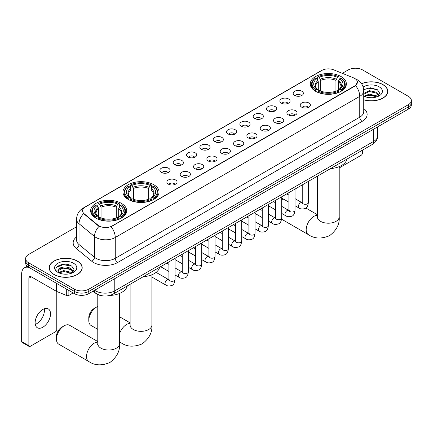<?xml version="1.0" encoding="UTF-8"?>
<svg xmlns="http://www.w3.org/2000/svg" width="433" height="433" viewBox="0 0 433 433"><rect width="100%" height="100%" fill="white"/><g stroke="black" fill="none" stroke-linecap="round" stroke-linejoin="round"><path stroke-width="0.65" d="M153.764 184.707A18.034 10.414 0 0 0 134.106 182.45A18.034 10.414 0 0 0 122.972 192.073A18.034 10.414 0 0 0 128.255 199.434A18.034 10.414 0 0 0 147.913 201.691A18.034 10.414 0 0 0 159.046 192.073A18.034 10.414 0 0 0 153.764 184.707M121.419 203.38A18.034 10.414 0 0 0 101.766 201.123A18.034 10.414 0 0 0 90.627 210.747A18.034 10.414 0 0 0 95.909 218.108A18.034 10.414 0 0 0 115.568 220.365A18.034 10.414 0 0 0 126.701 210.747A18.034 10.414 0 0 0 121.419 203.38M341.074 76.565A18.034 10.414 0 0 0 321.421 74.308A18.034 10.414 0 0 0 310.288 83.926A18.034 10.414 0 0 0 315.57 91.287A18.034 10.414 0 0 0 335.223 93.55A18.034 10.414 0 0 0 346.362 83.926A18.034 10.414 0 0 0 341.074 76.565M294.684 95.428A5.104 2.95 180 0 1 293.666 94.594A5.104 2.95 180 0 1 295.36 90.935A5.104 2.95 180 0 1 301.898 91.26A5.104 2.95 180 0 1 302.911 94.594A5.104 2.95 180 0 1 294.684 95.428M301.276 95.736A3.063 1.77 0 0 0 300.459 94.876A3.063 1.77 0 0 0 297.439 94.426A3.063 1.77 0 0 0 295.301 95.736M281.347 103.124A5.104 2.95 180 0 1 280.335 102.291A5.104 2.95 180 0 1 282.029 98.632A5.104 2.95 180 0 1 288.567 98.957A5.104 2.95 180 0 1 289.58 102.291A5.104 2.95 180 0 1 281.347 103.124M287.945 103.433A3.063 1.77 0 0 0 287.122 102.572A3.063 1.77 0 0 0 284.108 102.123A3.063 1.77 0 0 0 281.97 103.433M268.016 110.826A5.104 2.95 180 0 1 267.004 109.993A5.104 2.95 180 0 1 268.698 106.329A5.104 2.95 180 0 1 275.236 106.653A5.104 2.95 180 0 1 276.249 109.993A5.104 2.95 180 0 1 268.016 110.826M274.614 111.129A3.063 1.77 0 0 0 273.791 110.269A3.063 1.77 0 0 0 270.777 109.82A3.063 1.77 0 0 0 268.639 111.129M254.685 118.523A5.104 2.95 180 0 1 253.673 117.689A5.104 2.95 180 0 1 255.362 114.025A5.104 2.95 180 0 1 261.905 114.355A5.104 2.95 180 0 1 262.918 117.689A5.104 2.95 180 0 1 254.685 118.523M261.283 118.826A3.063 1.77 0 0 0 260.46 117.965A3.063 1.77 0 0 0 257.446 117.516A3.063 1.77 0 0 0 255.308 118.826M241.354 126.219A5.104 2.95 180 0 1 240.342 125.386A5.104 2.95 180 0 1 242.031 121.722A5.104 2.95 180 0 1 248.574 122.052A5.104 2.95 180 0 1 249.587 125.386A5.104 2.95 180 0 1 241.354 126.219M247.952 126.523A3.063 1.77 0 0 0 247.129 125.662A3.063 1.77 0 0 0 244.115 125.213A3.063 1.77 0 0 0 241.977 126.523M228.023 133.916A5.104 2.95 180 0 1 227.011 133.083A5.104 2.95 180 0 1 228.7 129.418A5.104 2.95 180 0 1 235.243 129.748A5.104 2.95 180 0 1 236.256 133.083A5.104 2.95 180 0 1 228.023 133.916M234.621 134.219A3.063 1.77 0 0 0 233.798 133.359A3.063 1.77 0 0 0 230.784 132.909A3.063 1.77 0 0 0 228.646 134.219M214.692 141.613A5.104 2.95 180 0 1 213.68 140.779A5.104 2.95 180 0 1 215.369 137.115A5.104 2.95 180 0 1 221.912 137.445A5.104 2.95 180 0 1 222.925 140.779A5.104 2.95 180 0 1 214.692 141.613M221.29 141.916A3.063 1.77 0 0 0 220.467 141.055A3.063 1.77 0 0 0 217.453 140.606A3.063 1.77 0 0 0 215.315 141.916M201.361 149.309A5.104 2.95 180 0 1 200.349 148.476A5.104 2.95 180 0 1 202.038 144.811A5.104 2.95 180 0 1 208.582 145.142A5.104 2.95 180 0 1 209.594 148.476A5.104 2.95 180 0 1 201.361 149.309M207.959 149.612A3.063 1.77 0 0 0 207.136 148.752A3.063 1.77 0 0 0 204.116 148.303A3.063 1.77 0 0 0 201.984 149.612M188.03 157.006A5.104 2.95 180 0 1 187.018 156.172A5.104 2.95 180 0 1 188.707 152.508A5.104 2.95 180 0 1 195.251 152.838A5.104 2.95 180 0 1 196.263 156.172A5.104 2.95 180 0 1 188.03 157.006M194.628 157.309A3.063 1.77 0 0 0 193.805 156.448A3.063 1.77 0 0 0 190.785 155.999A3.063 1.77 0 0 0 188.653 157.309M174.699 164.702A5.104 2.95 180 0 1 173.687 163.869A5.104 2.95 180 0 1 175.376 160.205A5.104 2.95 180 0 1 181.914 160.535A5.104 2.95 180 0 1 182.932 163.869A5.104 2.95 180 0 1 174.699 164.702M181.297 165.005A3.063 1.77 0 0 0 180.474 164.145A3.063 1.77 0 0 0 177.454 163.696A3.063 1.77 0 0 0 175.322 165.005M161.368 172.399A5.104 2.95 180 0 1 160.351 171.565A5.104 2.95 180 0 1 162.045 167.901A5.104 2.95 180 0 1 168.583 168.231A5.104 2.95 180 0 1 169.601 171.565A5.104 2.95 180 0 1 161.368 172.399M167.966 172.702A3.063 1.77 0 0 0 167.143 171.841A3.063 1.77 0 0 0 164.123 171.392A3.063 1.77 0 0 0 161.985 172.702M301.682 107.168A5.104 2.95 180 0 1 300.67 106.334A5.104 2.95 180 0 1 302.364 102.675A5.104 2.95 180 0 1 308.902 103A5.104 2.95 180 0 1 309.914 106.334A5.104 2.95 180 0 1 301.682 107.168M308.28 107.476A3.063 1.77 0 0 0 307.457 106.615A3.063 1.77 0 0 0 304.442 106.166A3.063 1.77 0 0 0 302.304 107.476M288.351 114.864A5.104 2.95 180 0 1 287.339 114.031A5.104 2.95 180 0 1 289.028 110.372A5.104 2.95 180 0 1 295.571 110.696A5.104 2.95 180 0 1 296.583 114.031A5.104 2.95 180 0 1 288.351 114.864M294.949 115.173A3.063 1.77 0 0 0 294.126 114.312A3.063 1.77 0 0 0 291.111 113.863A3.063 1.77 0 0 0 288.973 115.173M275.02 122.566A5.104 2.95 180 0 1 274.008 121.733A5.104 2.95 180 0 1 275.697 118.068A5.104 2.95 180 0 1 282.24 118.393A5.104 2.95 180 0 1 283.252 121.733A5.104 2.95 180 0 1 275.02 122.566M281.618 122.869A3.063 1.77 0 0 0 280.795 122.009A3.063 1.77 0 0 0 277.78 121.559A3.063 1.77 0 0 0 275.642 122.869M261.689 130.263A5.104 2.95 180 0 1 260.677 129.429A5.104 2.95 180 0 1 262.366 125.765A5.104 2.95 180 0 1 268.909 126.095A5.104 2.95 180 0 1 269.921 129.429A5.104 2.95 180 0 1 261.689 130.263M268.287 130.566A3.063 1.77 0 0 0 267.464 129.705A3.063 1.77 0 0 0 264.449 129.256A3.063 1.77 0 0 0 262.311 130.566M248.358 137.959A5.104 2.95 180 0 1 247.346 137.126A5.104 2.95 180 0 1 249.035 133.461A5.104 2.95 180 0 1 255.578 133.792A5.104 2.95 180 0 1 256.59 137.126A5.104 2.95 180 0 1 248.358 137.959M254.956 138.262A3.063 1.77 0 0 0 254.133 137.402A3.063 1.77 0 0 0 251.113 136.952A3.063 1.77 0 0 0 248.98 138.262M235.027 145.656A5.104 2.95 180 0 1 234.015 144.822A5.104 2.95 180 0 1 235.704 141.158A5.104 2.95 180 0 1 242.247 141.488A5.104 2.95 180 0 1 243.259 144.822A5.104 2.95 180 0 1 235.027 145.656M241.625 145.959A3.063 1.77 0 0 0 240.802 145.098A3.063 1.77 0 0 0 237.782 144.649A3.063 1.77 0 0 0 235.649 145.959M221.696 153.352A5.104 2.95 180 0 1 220.684 152.519A5.104 2.95 180 0 1 222.373 148.855A5.104 2.95 180 0 1 228.916 149.185A5.104 2.95 180 0 1 229.928 152.519A5.104 2.95 180 0 1 221.696 153.352M228.294 153.655A3.063 1.77 0 0 0 227.471 152.795A3.063 1.77 0 0 0 224.451 152.346A3.063 1.77 0 0 0 222.318 153.655M208.365 161.049A5.104 2.95 180 0 1 207.353 160.215A5.104 2.95 180 0 1 209.042 156.551A5.104 2.95 180 0 1 215.58 156.881A5.104 2.95 180 0 1 216.597 160.215A5.104 2.95 180 0 1 208.365 161.049M214.963 161.352A3.063 1.77 0 0 0 214.14 160.491A3.063 1.77 0 0 0 211.12 160.042A3.063 1.77 0 0 0 208.987 161.352M195.034 168.746A5.104 2.95 180 0 1 194.016 167.912A5.104 2.95 180 0 1 195.711 164.248A5.104 2.95 180 0 1 202.249 164.578A5.104 2.95 180 0 1 203.266 167.912A5.104 2.95 180 0 1 195.034 168.746M201.626 169.049A3.063 1.77 0 0 0 200.809 168.188A3.063 1.77 0 0 0 197.789 167.739A3.063 1.77 0 0 0 195.651 169.049M181.698 176.442A5.104 2.95 180 0 1 180.685 175.609A5.104 2.95 180 0 1 182.38 171.944A5.104 2.95 180 0 1 188.918 172.274A5.104 2.95 180 0 1 189.93 175.609A5.104 2.95 180 0 1 181.698 176.442M188.295 176.745A3.063 1.77 0 0 0 187.478 175.885A3.063 1.77 0 0 0 184.458 175.435A3.063 1.77 0 0 0 182.32 176.745M168.367 184.139A5.104 2.95 180 0 1 167.355 183.305A5.104 2.95 180 0 1 169.049 179.641A5.104 2.95 180 0 1 175.587 179.971A5.104 2.95 180 0 1 176.599 183.305A5.104 2.95 180 0 1 168.367 184.139M174.964 184.442A3.063 1.77 0 0 0 174.142 183.581A3.063 1.77 0 0 0 171.127 183.137A3.063 1.77 0 0 0 168.989 184.442M353.469 77.832A9.19 5.304 180 0 1 354.697 78.427A9.19 5.304 180 0 1 357.387 82.178A9.19 5.304 180 0 1 354.697 85.929L112.131 225.972A9.19 5.304 180 0 1 98.107 225.263L84.235 213.821A9.19 5.304 180 0 1 82.573 210.779A9.19 5.304 180 0 1 85.263 207.028L321.887 70.417A9.19 5.304 180 0 1 333.654 69.821L353.469 77.832M102.291 295.809A10.208 5.894 180 0 1 95.828 293.401L93.095 291.144M363.736 99.817A16.503 9.531 0 0 0 387.806 91.347A16.503 9.531 0 0 0 382.972 84.608A16.503 9.531 0 0 0 361.517 83.672M77.361 261.05A16.503 9.531 0 0 0 59.37 258.988A16.503 9.531 0 0 0 49.183 267.789A16.503 9.531 0 0 0 54.017 274.527A16.503 9.531 0 0 0 72.002 276.595A16.503 9.531 0 0 0 82.194 267.789A16.503 9.531 0 0 0 77.361 261.05M357.387 82.178L355.585 85.555L354.697 86.199L111.097 226.708A11.913 6.879 60 0 1 115.259 237.501A13.612 7.859 180 0 1 96.007 237.501A13.612 7.859 180 0 1 94.481 236.456L79.023 223.704A13.612 7.859 180 0 1 76.56 219.195L76.56 240.039A13.612 7.859 0 0 0 79.023 244.548L94.481 257.294A13.612 7.859 0 0 0 96.007 258.344A13.612 7.859 0 0 0 115.259 258.344L359.753 117.186A13.612 7.859 0 0 0 363.736 111.627L363.736 90.789A13.612 7.859 180 0 1 359.753 96.348A11.913 6.879 -120 0 0 355.585 85.555M76.56 226.778L28.627 254.452A10.208 5.894 0 0 0 25.639 258.62L25.639 263.069A10.208 5.894 0 0 0 28.627 267.237L74.352 293.634L74.352 291.409A10.208 5.894 0 0 0 88.787 291.409L408.362 106.908A10.208 5.894 0 0 0 411.35 102.74A10.208 5.894 0 0 1 408.362 106.908L88.787 291.409A10.208 5.894 0 0 1 74.352 291.409L28.627 265.012L74.352 291.409L74.352 289.184A10.208 5.894 0 0 0 88.787 289.184L408.362 104.683A10.208 5.894 0 0 0 411.35 100.516A10.208 5.894 0 0 0 408.362 96.348L362.637 69.951A10.208 5.894 0 0 0 348.197 69.951L342.341 73.334M25.639 260.845A10.208 5.894 0 0 0 28.627 265.012A10.208 5.894 0 0 1 25.639 260.845M100.169 226.708L98.107 225.663L83.612 213.599A11.913 7.967 129.5 0 0 79.023 223.704L79.023 244.548A3.404 2.279 -50.5 0 1 76.235 248.45A17.017 9.824 180 0 1 76.56 236.921M25.639 258.62A10.208 5.894 0 0 0 28.627 262.788L74.352 289.184M74.352 293.634A10.208 5.894 0 0 0 88.787 293.634L408.362 109.127A10.208 5.894 0 0 0 411.35 104.959L411.35 100.516M363.736 99.704A16.335 9.429 0 0 0 387.638 91.347A16.335 9.429 0 0 0 382.853 84.679A16.335 9.429 0 0 0 361.582 83.764M369.457 97.663L372.023 97.739M364.359 96.034L369.311 94.145L376.737 95.882L377.636 96.602M364.813 96.51L369.311 95.027L376.899 96.873M363.736 94.93A7.691 4.438 0 0 0 364.878 96.57M363.736 93.468L369.311 90.616L376.737 92.353L378.951 95.406M363.736 94.351L369.311 91.498L376.737 93.236L378.772 95.633M363.812 96.066L364.207 96.31M363.736 96.034A11.096 6.403 0 0 0 379.146 95.877A11.096 6.403 0 0 0 379.146 86.817A11.096 6.403 0 0 0 363.146 87.001M377.901 96.494L379.638 93.084L377.441 89.772L370.431 87.785L363.671 89.49M364.434 96.375L363.736 95.558M363.688 89.691L368.705 88.208L377.289 89.669M366.258 92.18L368.705 91.736L374.837 92.261M366.258 95.709L368.705 95.265L374.837 95.79M339.212 167.944L361.192 155.258A1.7 0.985 120 0 0 362.399 153.174L362.399 150.191M54.136 274.457A16.335 9.429 0 0 0 71.938 276.503A16.335 9.429 0 0 0 82.021 267.789A16.335 9.429 0 0 0 77.236 261.121A16.335 9.429 0 0 0 59.435 259.075A16.335 9.429 0 0 0 49.351 267.789A16.335 9.429 0 0 0 54.136 274.457M63.84 274.105L66.406 274.181M58.742 272.476L63.694 270.587L71.126 272.325L72.024 273.05M59.202 272.952L63.694 271.469L71.288 273.32M58.823 272.822L58.027 270.961A7.691 4.438 0 0 0 59.267 273.012M73.334 271.848L71.126 268.796C66.509 265.353 57.01 267.48 58.027 270.961L57.995 270.62M58.044 271.069L58.26 270.495L63.694 267.94L71.126 269.678L73.161 272.081M72.289 272.936L74.027 269.526L71.829 266.214C64.046 260.617 50.212 267.989 58.201 272.514L58.596 272.752M73.534 263.259A11.096 6.403 0 0 0 57.843 263.259A11.096 6.403 0 0 0 57.843 272.319A11.096 6.403 0 0 0 73.534 272.319A11.096 6.403 0 0 0 73.534 263.259M56.577 267.329L63.094 264.655L71.678 266.111M60.647 268.628L63.094 268.184L69.22 268.709M60.647 272.157L63.094 271.713L69.22 272.238M283.583 199.12L281.694 200.214L283.583 199.12A10.89 6.289 120 0 0 281.694 200.549M315.246 91.098L315.727 89.81A16.2 9.353 0 0 1 315.727 78.043L316.842 78.687A14.635 8.449 0 0 0 316.842 89.166L317.941 89.793L318.298 91.103M318.298 90.567L318.298 81.772L316.842 78.687M317.649 80.083L317.649 76.933L318.136 76.657A16.2 9.353 0 0 1 338.509 76.657L337.399 77.296A14.635 8.449 0 0 0 319.251 77.296L320.701 80.381L320.701 91.141M335.943 91.141L335.943 80.381L337.399 77.296M330.574 168.567A18.716 10.809 0 0 0 346.903 159.138M317.649 92.034A16.882 9.748 0 0 0 338.996 92.034L338.509 91.195A16.2 9.353 0 0 1 318.136 91.195L317.649 92.321M338.996 92.321L338.996 92.034M315.727 78.043L315.246 78.319A16.882 9.748 0 0 0 311.441 84.484A16.882 9.748 0 0 0 315.246 90.643M338.509 76.657L338.996 76.933L338.996 80.083M318.136 91.195L319.251 90.557A14.635 8.449 0 0 0 337.399 90.557L338.509 91.195M316.842 89.166L315.727 89.81M319.251 77.296L318.136 76.657M317.941 80.581A13.087 7.556 0 0 0 317.941 89.793L318.006 89.831C316.144 88.034 315.386 86.811 315.733 86.167A12.589 7.269 0 0 1 318.298 81.772M341.399 90.643A16.882 9.748 0 0 0 345.204 84.484A16.882 9.748 0 0 0 341.399 78.319L340.917 78.043A16.2 9.353 0 0 1 340.917 89.81L341.399 91.098M340.917 89.81L339.802 89.166A14.635 8.449 0 0 0 339.802 78.687L340.917 78.043M339.802 78.687L338.346 81.772L338.346 90.567L338.703 89.793L339.802 89.166M338.346 81.772A12.589 7.269 0 0 1 340.912 86.167C341.258 86.817 340.5 88.034 338.644 89.831L338.703 89.793A13.087 7.556 0 0 0 338.703 80.581M338.346 91.103L338.346 90.567M88.787 320.474L88.787 317.698A7.485 4.325 -60 0 1 94.085 308.529L96.489 307.138A10.89 6.289 120 0 0 88.787 320.474A10.89 6.289 120 0 0 91.044 325.459L97.777 329.345M127.93 199.245L128.412 197.951A16.2 9.353 0 0 1 128.412 186.19L129.527 186.834A14.635 8.449 0 0 0 129.527 197.313L130.625 197.935L130.983 199.25M130.983 198.715L130.983 189.914L129.527 186.834M130.338 188.225L130.338 185.075L130.82 184.799A16.2 9.353 0 0 1 151.198 184.799L150.083 185.443A14.635 8.449 0 0 0 131.935 185.443L133.391 188.528L133.391 199.283M148.627 199.283L148.627 188.528L150.083 185.443M143.258 276.714A18.716 10.809 0 0 0 159.588 267.285M130.338 200.176A16.882 9.748 0 0 0 151.68 200.176L151.198 199.342A16.2 9.353 0 0 1 130.82 199.342L130.338 200.468M151.68 200.468L151.68 200.176M128.412 186.19L127.93 186.466A16.882 9.748 0 0 0 124.13 192.625A16.882 9.748 0 0 0 127.93 198.79M151.198 184.799L151.68 185.075L151.68 188.225M130.82 199.342L131.935 198.698A14.635 8.449 0 0 0 150.083 198.698L151.198 199.342M129.527 197.313L128.412 197.951M131.935 185.443L130.82 184.799M130.625 188.728A13.087 7.556 0 0 0 130.625 197.935L130.69 197.978C128.828 196.176 128.071 194.958 128.417 194.314A12.589 7.269 0 0 1 130.983 189.914M154.088 198.79A16.882 9.748 0 0 0 157.888 192.625A16.882 9.748 0 0 0 154.088 186.466L153.601 186.19A16.2 9.353 0 0 1 153.601 197.951L154.088 199.245M153.601 197.951L152.486 197.313A14.635 8.449 0 0 0 152.486 186.834L153.601 186.19M152.486 186.834L151.03 189.914L151.03 198.715L151.388 197.935L152.486 197.313M151.03 189.914A12.589 7.269 0 0 1 153.601 194.314C153.942 194.964 153.185 196.181 151.328 197.978L151.388 197.935A13.087 7.556 0 0 0 151.388 188.728M151.03 199.25L151.03 198.715M97.777 306.521A10.89 6.289 120 0 0 96.489 307.138L94.085 308.529M56.447 339.147L56.447 336.371A7.485 4.325 -60 0 1 61.74 327.202L64.149 325.811A10.89 6.289 120 0 0 56.447 339.147A10.89 6.289 120 0 0 58.704 344.132L88.781 361.501A10.89 6.289 -60 0 1 87.114 352.776A10.89 6.289 -60 0 1 94.226 343.174A10.89 6.289 -60 0 1 97.777 342.13M95.59 217.918L96.072 216.624A16.2 9.353 0 0 1 96.072 204.863L97.187 205.507A14.635 8.449 0 0 0 97.187 215.98L98.286 216.608L98.643 217.923M98.643 217.388L98.643 208.587L97.187 205.507M97.993 206.898L97.993 203.748L98.48 203.472A16.2 9.353 0 0 1 118.853 203.472L117.738 204.116A14.635 8.449 0 0 0 99.59 204.116L101.046 207.201L101.046 217.956M116.282 217.956L116.282 207.201L117.738 204.116M109.738 295.447A18.716 10.809 0 0 0 127.248 285.959M97.993 218.849A16.882 9.748 0 0 0 119.335 218.849L118.853 218.016A16.2 9.353 0 0 1 98.48 218.016L97.993 219.141M119.335 219.141L119.335 218.849M96.072 204.863L95.59 205.139A16.882 9.748 0 0 0 91.785 211.299A16.882 9.748 0 0 0 95.59 217.463M118.853 203.472L119.335 203.748L119.335 206.898M98.48 218.016L99.59 217.371A14.635 8.449 0 0 0 117.738 217.371L118.853 218.016M97.187 215.98L96.072 216.624M99.59 204.116L98.48 203.472M98.286 207.402A13.087 7.556 0 0 0 98.286 216.608L98.345 216.652C96.489 214.849 95.731 213.631 96.072 212.987A12.589 7.269 0 0 1 98.643 208.587M121.743 217.463A16.882 9.748 0 0 0 125.543 211.299A16.882 9.748 0 0 0 121.743 205.139L121.262 204.863A16.2 9.353 0 0 1 121.262 216.624L121.743 217.918M121.262 216.624L120.147 215.98A14.635 8.449 0 0 0 120.147 205.507L121.262 204.863M120.147 205.507L118.691 208.587L118.691 217.388L119.048 216.608L120.147 215.98M118.691 208.587A12.589 7.269 0 0 1 121.256 212.987C121.603 213.631 120.845 214.855 118.983 216.652L119.048 216.608A13.087 7.556 0 0 0 119.048 207.402M118.691 217.923L118.691 217.388M97.777 341.545L69.594 325.27A10.89 6.289 120 0 0 64.149 325.811L61.74 327.202M44.28 308.761A10.89 6.289 -60 0 1 36.718 323.7A10.89 6.289 -60 0 1 35.262 324.382M42.824 327.229A10.89 6.289 120 0 0 49.941 317.633A10.89 6.289 120 0 0 48.274 308.902A10.89 6.289 120 0 0 42.824 309.443A10.89 6.289 120 0 0 35.712 319.04A10.89 6.289 120 0 0 37.379 327.765A10.89 6.289 120 0 0 42.824 327.229M68.874 290.473L68.874 295.403L73.145 292.935M29.135 267.529A13.612 7.859 -120 0 0 24.47 267.81A13.612 7.859 -120 0 0 21.65 274.04L21.65 341.567L28.87 345.734L28.87 278.208A3.404 1.965 60 0 1 29.574 276.655A3.404 1.965 60 0 1 31.273 276.822L56.436 291.349L56.436 283.29M28.87 345.734A1.7 0.985 120 0 0 29.222 346.514L22.002 342.346A1.7 0.985 -60 0 1 21.65 341.567M29.222 346.514A1.7 0.985 120 0 0 30.072 346.427L55.581 331.7A1.7 0.985 120 0 0 56.783 329.616L56.783 291.506M68.874 295.403A1.7 0.985 180 0 1 66.698 295.512L56.663 291.458A1.7 0.985 180 0 1 56.436 291.349M84.235 213.821L84.235 214.227M98.107 225.263L98.107 225.663M112.131 225.972L112.131 226.243M354.697 85.929L354.697 86.199M117.668 262.512A3.404 1.965 60 0 1 115.259 258.344L115.259 237.501L359.753 96.348L359.753 117.186A3.404 1.965 60 0 0 362.156 121.354L117.668 262.512A17.017 9.824 180 0 1 93.604 262.512A17.017 9.824 180 0 1 91.693 261.202L76.235 248.45M363.736 90.789C363.509 85.896 361.355 82.227 357.285 79.78L355.563 78.941A11.913 5.58 112 0 0 355.406 78.882M84.251 207.726A11.913 6.879 -120 0 0 83.017 208.186C78.941 210.633 76.793 214.303 76.56 219.195M83.017 208.186L320.885 70.855A11.913 6.879 60 0 1 321.789 70.471M99.125 226.297A11.913 7.967 129.5 0 0 94.481 236.456L94.481 257.294A3.404 2.279 -50.5 0 1 91.693 261.202M363.736 108.515A17.017 9.824 180 0 1 362.156 121.354M88.787 289.184L88.787 293.634M408.362 104.683L408.362 109.127M28.627 262.788L28.627 267.237M94.611 290.272A13.612 7.859 0 0 0 95.525 290.852A13.612 7.859 0 0 0 114.777 290.852L373.706 141.364A13.612 7.859 0 0 0 377.695 135.805C377.793 139.182 375.996 142.073 372.299 144.476L113.37 293.969A6.809 3.929 60 0 0 114.777 290.852L114.777 278.625M373.706 129.137L373.706 141.364A6.809 3.929 60 0 1 372.299 144.476M94.058 290.586A6.809 4.552 129.5 0 0 95.249 292.8L93.182 291.095M339.212 166.629L339.212 216.917A10.89 6.289 180 0 1 336.024 221.36A10.89 6.289 180 0 1 320.62 221.36A10.89 6.289 180 0 1 317.432 216.917L317.292 218.2M339.212 216.917C339.775 224.078 336.549 230.334 329.54 235.693C321.394 239.086 314.363 238.751 308.437 234.681A10.89 6.289 -60 0 1 306.77 225.956A10.89 6.289 -60 0 1 313.882 216.359A10.89 6.289 -60 0 1 317.432 215.309M335.943 80.381A12.589 7.269 0 0 0 320.701 80.381M336.295 79.196A13.087 7.556 0 0 0 320.35 79.196M151.896 274.776L151.896 325.059A10.89 6.289 180 0 1 148.708 329.508A10.89 6.289 180 0 1 133.31 329.508A10.89 6.289 180 0 1 130.117 325.059L129.976 326.347M119.557 333.773A10.89 6.289 -60 0 1 126.571 324.506A10.89 6.289 -60 0 1 130.117 323.456M151.896 325.059C152.459 332.225 149.233 338.482 142.224 343.84C134.084 347.234 127.048 346.898 121.126 342.828A10.89 6.289 -60 0 1 119.557 341.117M148.627 188.528A12.589 7.269 0 0 0 133.391 188.528M148.984 187.337A13.087 7.556 0 0 0 133.034 187.337M119.557 293.444L119.557 343.732A10.89 6.289 180 0 1 116.369 348.181A10.89 6.289 180 0 1 100.965 348.181A10.89 6.289 180 0 1 97.777 343.732L97.631 345.014M116.282 207.201A12.589 7.269 0 0 0 101.046 207.201M116.639 206.011A13.087 7.556 0 0 0 100.689 206.011M308.356 181.395L308.356 202.563A3.063 1.77 180 0 1 307.316 203.889A3.063 1.77 180 0 1 303.127 203.813A3.063 1.77 180 0 1 302.229 202.563L302.131 203.223L302.407 202.996M308.356 202.563C307.939 206.119 306.835 208.105 305.054 208.522C302.521 209.307 300.486 209.128 298.949 207.992A3.063 1.77 -60 0 1 298.478 205.54A3.063 1.77 -60 0 1 300.48 202.839A3.063 1.77 -60 0 1 300.616 202.768A3.063 1.77 -60 0 1 302.012 202.687L302.635 202.936M295.025 189.091L295.025 210.259A3.063 1.77 180 0 1 293.985 211.585A3.063 1.77 180 0 1 289.796 211.51A3.063 1.77 180 0 1 288.898 210.259L288.8 210.92L289.076 210.692M295.025 210.259C294.602 213.815 293.504 215.802 291.723 216.219C289.19 217.003 287.155 216.825 285.618 215.688A3.063 1.77 -60 0 1 285.147 213.236A3.063 1.77 -60 0 1 287.149 210.535A3.063 1.77 -60 0 1 287.285 210.465A3.063 1.77 -60 0 1 288.681 210.384L289.304 210.633M281.694 196.788L281.694 217.956A3.063 1.77 180 0 1 280.654 219.282A3.063 1.77 180 0 1 276.465 219.206A3.063 1.77 180 0 1 275.567 217.956L275.469 218.616L275.745 218.389M281.694 217.956C281.271 221.512 280.173 223.498 278.387 223.915C275.859 224.7 273.824 224.521 272.287 223.39A3.063 1.77 -60 0 1 271.816 220.933A3.063 1.77 -60 0 1 273.818 218.232A3.063 1.77 -60 0 1 273.954 218.162A3.063 1.77 -60 0 1 275.35 218.08L275.973 218.329M268.363 204.484L268.363 225.653A3.063 1.77 180 0 1 267.323 226.979A3.063 1.77 180 0 1 263.134 226.903A3.063 1.77 180 0 1 262.236 225.653L262.138 226.313L262.409 226.086M268.363 225.653C267.94 229.209 266.842 231.195 265.056 231.612C262.528 232.397 260.493 232.218 258.956 231.087A3.063 1.77 -60 0 1 258.485 228.629A3.063 1.77 -60 0 1 260.487 225.929A3.063 1.77 -60 0 1 260.623 225.858A3.063 1.77 -60 0 1 262.019 225.777L262.642 226.026M255.032 212.181L255.032 233.349A3.063 1.77 180 0 1 253.992 234.675A3.063 1.77 180 0 1 249.803 234.599A3.063 1.77 180 0 1 248.905 233.349L248.807 234.009L249.078 233.788M255.032 233.349C254.609 236.905 253.511 238.892 251.725 239.308C249.197 240.093 247.162 239.914 245.625 238.783A3.063 1.77 -60 0 1 245.154 236.326A3.063 1.77 -60 0 1 247.156 233.625A3.063 1.77 -60 0 1 247.292 233.555A3.063 1.77 -60 0 1 248.688 233.474L249.305 233.723M241.701 219.877L241.701 241.046A3.063 1.77 180 0 1 240.661 242.372A3.063 1.77 180 0 1 236.472 242.296A3.063 1.77 180 0 1 235.574 241.046L235.476 241.706L235.747 241.484M241.701 241.046C241.278 244.602 240.18 246.588 238.394 247.005C235.866 247.79 233.831 247.611 232.294 246.48A3.063 1.77 -60 0 1 231.823 244.023A3.063 1.77 -60 0 1 233.825 241.327A3.063 1.77 -60 0 1 233.961 241.251A3.063 1.77 -60 0 1 235.352 241.176L235.974 241.419M228.37 227.574L228.37 248.742A3.063 1.77 180 0 1 227.33 250.068A3.063 1.77 180 0 1 223.141 249.993A3.063 1.77 180 0 1 222.243 248.742L222.145 249.403L222.416 249.181M228.37 248.742C227.947 252.298 226.843 254.285 225.063 254.701C222.535 255.486 220.5 255.308 218.963 254.176A3.063 1.77 -60 0 1 218.492 251.719A3.063 1.77 -60 0 1 220.489 249.024A3.063 1.77 -60 0 1 220.63 248.948A3.063 1.77 -60 0 1 222.021 248.872L222.643 249.116M215.033 235.271L215.033 256.439A3.063 1.77 180 0 1 213.999 257.765A3.063 1.77 180 0 1 209.805 257.689A3.063 1.77 180 0 1 208.912 256.439L208.814 257.105L209.085 256.877M215.033 256.439C214.616 259.995 213.512 261.981 211.732 262.398C209.204 263.183 207.169 263.01 205.626 261.873A3.063 1.77 -60 0 1 205.161 259.416A3.063 1.77 -60 0 1 207.158 256.72A3.063 1.77 -60 0 1 207.293 256.645A3.063 1.77 -60 0 1 208.69 256.569L209.312 256.812M201.702 242.967L201.702 264.135A3.063 1.77 180 0 1 200.668 265.461A3.063 1.77 180 0 1 196.474 265.386A3.063 1.77 180 0 1 195.581 264.135L195.478 264.801L195.754 264.574M201.702 264.135C201.285 267.691 200.181 269.683 198.401 270.095C195.868 270.879 193.838 270.706 192.295 269.57A3.063 1.77 -60 0 1 191.83 267.112A3.063 1.77 -60 0 1 193.827 264.417A3.063 1.77 -60 0 1 193.962 264.341A3.063 1.77 -60 0 1 195.359 264.265L195.981 264.509M188.371 250.664L188.371 271.832A3.063 1.77 180 0 1 187.337 273.158A3.063 1.77 180 0 1 183.143 273.082A3.063 1.77 180 0 1 182.244 271.832L182.147 272.498L182.423 272.27M188.371 271.832C187.954 275.393 186.85 277.38 185.07 277.797C182.537 278.576 180.507 278.403 178.964 277.266A3.063 1.77 -60 0 1 178.493 274.809A3.063 1.77 -60 0 1 180.496 272.113A3.063 1.77 -60 0 1 180.631 272.038A3.063 1.77 -60 0 1 182.028 271.962L182.65 272.205M175.04 258.36L175.04 279.529A3.063 1.77 180 0 1 174.006 280.86A3.063 1.77 180 0 1 169.812 280.779A3.063 1.77 180 0 1 168.913 279.529L168.816 280.194L169.092 279.967M175.04 279.529C174.623 283.09 173.519 285.076 171.739 285.493C169.206 286.273 167.17 286.099 165.633 284.963A3.063 1.77 -60 0 1 165.162 282.505A3.063 1.77 -60 0 1 167.165 279.81A3.063 1.77 -60 0 1 167.3 279.734A3.063 1.77 -60 0 1 168.697 279.658L169.319 279.902M28.87 278.208L31.273 276.822M56.663 283.42L56.663 291.458M66.698 295.512L66.698 289.212M320.885 70.855L323.072 69.837M113.37 293.969C107.893 296.719 102.415 296.719 96.938 293.969L95.249 292.8M377.695 135.805L377.695 126.831M387.638 92.711L387.638 91.347M82.021 269.153L82.021 267.789M49.351 269.153L49.351 267.789M308.437 234.681L281.607 219.19M311.441 87.596L311.441 84.484M345.204 87.596L345.204 84.484M317.432 214.725L305.86 208.046M317.432 176.155L317.432 216.917M121.126 342.828L119.557 341.924M124.13 195.743L124.13 192.625M157.888 195.743L157.888 192.625M130.117 322.872L119.557 316.772M130.117 284.297L130.117 325.059M119.557 343.732C120.12 350.898 116.894 357.155 109.879 362.513C101.739 365.907 94.708 365.571 88.781 361.501M91.785 214.416L91.785 211.299M125.543 214.416L125.543 211.299M97.777 294.602L97.777 343.732M298.949 207.992L295.025 205.729M288.898 202.189L281.694 198.033M302.229 184.929L302.229 202.563M302.012 202.687L295.025 198.655M288.898 195.121L286.743 193.87M285.618 215.688L281.694 213.426M275.567 209.886L268.363 205.729M288.898 192.625L288.898 210.259M288.681 210.384L281.694 206.352M275.567 202.817L273.412 201.572M272.287 223.39L268.363 221.122M262.236 217.583L255.032 213.426M275.567 200.322L275.567 217.956M275.35 218.08L268.363 214.048M262.236 210.514L260.081 209.269M258.956 231.087L255.032 228.819M248.905 225.284L241.701 221.122M262.236 208.024L262.236 225.653M262.019 225.777L255.032 221.745M248.905 218.21L246.75 216.965M245.625 238.783L241.701 236.515M235.574 232.981L228.37 228.819M248.905 215.721L248.905 233.349M248.688 233.474L241.701 229.441M235.574 225.907L233.414 224.662M232.294 246.48L228.37 244.212M222.243 240.678L215.033 236.515M235.574 223.417L235.574 241.046M235.352 241.176L228.37 237.138M222.243 233.604L220.083 232.359M218.963 254.176L215.033 251.909M208.912 248.374L201.702 244.212M222.243 231.114L222.243 248.742M222.021 248.872L215.033 244.834M208.912 241.3L206.752 240.055M205.626 261.873L201.702 259.605M195.581 256.071L188.371 251.909M208.912 238.81L208.912 256.439M208.69 256.569L201.702 252.531M195.581 248.997L193.421 247.752M192.295 269.57L188.371 267.302M182.244 263.767L175.04 259.605M195.581 246.507L195.581 264.135M195.359 264.265L188.371 260.228M182.244 256.693L180.09 255.448M178.964 277.266L175.04 274.998M168.913 271.464L160.632 266.679M182.244 254.203L182.244 271.832M182.028 271.962L175.04 267.924M168.913 264.39L166.759 263.145M165.633 284.963L151.896 277.033M168.913 261.9L168.913 279.529M168.697 279.658L156.096 272.379M24.47 267.81L27.225 266.219"/></g></svg>
